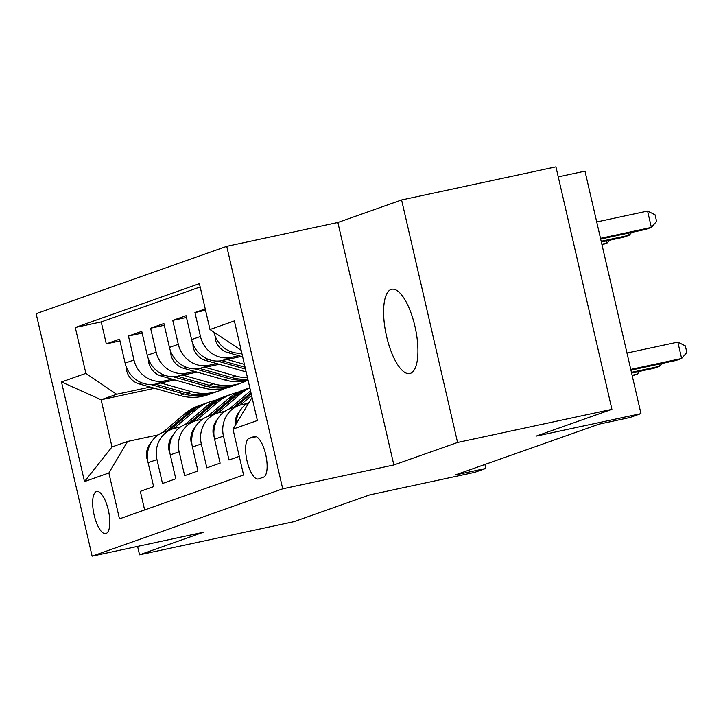 <?xml version="1.0" encoding="UTF-8"?>
<svg xmlns="http://www.w3.org/2000/svg" width="723" height="723" viewBox="0 0 723 723"><rect width="100%" height="100%" fill="white"/><g stroke="black" fill="none" stroke-linecap="round" stroke-linejoin="round"><path stroke-width="1.08" d="M410.447 373.339A43.082 14.93 -102.1 0 0 415.165 327.32A43.082 14.93 -102.1 0 0 391.721 289.272A43.082 14.93 -102.1 0 0 391.08 289.453A43.082 14.93 -102.1 0 0 386.371 335.463A43.082 14.93 -102.1 0 0 409.805 373.52A43.082 14.93 -102.1 0 0 410.447 373.339M106.082 533.502A21.545 7.465 -102.1 0 0 108.432 510.492A21.545 7.465 -102.1 0 0 96.719 491.468A21.545 7.465 -102.1 0 0 96.394 491.559A21.545 7.465 -102.1 0 0 94.035 514.568A21.545 7.465 -102.1 0 0 105.757 533.592A21.545 7.465 -102.1 0 0 106.082 533.502M226.742 246.335L36.15 313.674L92.128 556.15L282.72 488.811L226.742 246.335L337.867 222.485L393.854 464.961L457.569 442.458L401.59 199.973L337.867 222.485M401.59 199.973L555.933 166.85L611.911 409.326L536.014 436.15L640.967 413.619L584.988 171.143L558.246 176.882M137.605 546.389L139.548 554.812L293.89 521.69L369.796 494.866L474.749 472.345L485.838 468.432L484.916 464.473M457.569 442.458L611.911 409.326M144.636 509.959L140.334 491.333L153.628 486.633L148.107 462.711L156.972 459.575A26.932 25.233 -109.5 0 1 172.698 428.893A26.932 25.233 -109.5 0 1 175.617 428.061L180.434 427.031M156.972 459.575L162.494 483.497L175.797 478.798L170.276 454.884L179.132 451.748A26.932 25.233 -109.5 0 1 194.858 421.057A26.932 25.233 -109.5 0 1 197.777 420.235L202.594 419.204M179.132 451.748L184.654 475.671L197.957 470.971L192.435 447.049L201.301 443.922A26.932 25.233 -109.5 0 1 217.027 413.231A26.932 25.233 -109.5 0 1 219.937 412.408L224.754 411.369M201.301 443.922L206.823 467.835L220.117 463.145L214.595 439.223L223.461 436.086A26.932 25.233 -109.5 0 1 239.186 405.395A26.932 25.233 -109.5 0 1 242.106 404.573L246.914 403.542M223.461 436.086L228.983 460.009L239.277 456.376M205.233 308.92L194.939 312.553L205.549 310.275M241.365 356.439L222.341 360.524A26.932 25.233 70.5 0 1 191.595 339.611L186.073 315.689L172.779 320.388L186.48 317.442M219.205 364.265L200.181 368.35A26.932 25.233 70.5 0 1 169.435 347.438L163.913 323.515L150.619 328.215L164.32 325.278M197.045 372.101L178.021 376.177A26.932 25.233 70.5 0 1 147.275 355.264L141.753 331.342L128.45 336.041L142.16 333.104M640.967 413.619L629.887 417.533L599.015 424.166L454.966 475.056L485.838 468.432M254.116 436.547L249.236 438.265A20.868 7.23 -102.1 0 0 246.959 460.56A20.868 7.23 -102.1 0 0 258.31 478.988A20.868 7.23 -102.1 0 0 258.617 478.897L263.497 477.18A20.868 7.23 -102.1 0 0 265.784 454.884A20.868 7.23 -102.1 0 0 254.424 436.457A20.868 7.23 -102.1 0 0 254.116 436.547L254.749 436.412M154.568 388.287L101.121 399.756L112.011 446.941L127.528 441.455L108.884 472.978L119.476 518.852L243.579 475.002L232.987 429.128L252.047 397.469M108.884 472.978L84.501 481.59L61.509 381.97L85.883 373.357L75.291 327.483L199.403 283.633L209.986 329.516L234.369 320.904L257.37 420.515L232.987 429.128M172.417 379.232L164.727 380.876A26.932 25.233 -109.5 0 1 133.972 359.964L128.45 336.041M174.876 379.927L155.861 384.012L164.727 380.876M194.577 371.396L186.886 373.05A26.932 25.233 -109.5 0 1 156.141 352.137L150.619 328.215M216.737 363.57L209.046 365.223A26.932 25.233 -109.5 0 1 178.301 344.302L172.779 320.388M238.897 355.743L231.206 357.388A26.932 25.233 -109.5 0 1 200.461 336.475L194.939 312.553M241.807 353.113A26.932 25.233 -109.5 0 1 213.845 332.137M200.163 286.959L101.22 321.916L106.29 343.877L119.991 340.931M155.861 384.012A26.932 25.233 70.5 0 1 125.115 363.1L119.593 339.177L106.29 343.877M236.041 423.958A26.932 25.233 -109.5 0 1 248.829 402.35M127.528 441.455L158.265 434.857M241.148 350.284L209.986 329.516M393.854 464.961L282.72 488.811M139.548 554.812L203.262 532.3L92.128 556.15M150.248 387.058L116.629 394.27L101.121 399.756L61.509 381.97M239.186 405.395L230.321 408.531A26.932 25.233 70.5 0 0 214.595 439.223M217.027 413.231L208.161 416.358A26.932 25.233 70.5 0 0 192.435 447.049M194.858 421.057L186.001 424.193A26.932 25.233 70.5 0 0 170.276 454.884M101.22 321.916L75.291 327.483M85.883 373.357L116.629 394.27M172.698 428.893L163.832 432.02A26.932 25.233 70.5 0 0 148.107 462.711M84.501 481.59L112.011 446.941M630.754 369.408L681.617 358.491L676.077 360.443L630.926 370.14M626.977 353.023L677.84 342.106L681.617 358.491L686.85 352.435L685.341 345.883L677.84 342.106M600.668 239.069L645.82 229.372L651.36 227.42L647.582 211.035L596.719 221.952M647.582 211.035L655.074 214.812L656.592 221.365L651.36 227.42L600.497 238.337M235.255 425.287A17.84 16.719 -109.5 0 1 239.684 411.351M631.432 372.336L659.457 366.317L653.917 368.278L631.604 373.068M661.907 363.488L659.457 366.317L658.951 364.121M240.47 404.988L251.595 395.499M214.135 436.719L213.393 434.975A17.84 16.719 -109.5 0 1 217.524 419.177M229.435 408.866L250.519 390.872M632.264 375.924L637.297 374.143L636.791 371.947M632.11 375.264L637.297 374.143L639.747 371.315M236.349 406.398L251.188 393.737M250.926 392.625L233.683 407.338M218.31 412.815L239.774 394.505A51.496 48.26 -109.5 0 1 249.851 387.971M191.975 444.555L191.233 442.81A17.84 16.719 -109.5 0 1 195.355 427.013M207.275 416.692L228.694 398.418A51.496 48.26 -109.5 0 1 243.091 390.104L247.302 388.613A51.496 48.26 70.5 0 0 232.905 396.927L211.523 415.174M214.18 414.234L235.562 395.987A51.496 48.26 -109.5 0 1 249.796 387.736M248.64 388.161A51.496 48.26 70.5 0 0 247.302 388.613M196.15 420.641L217.614 402.331A51.496 48.26 -109.5 0 1 232.011 394.017A51.496 48.26 -109.5 0 1 237.677 392.417M169.815 452.381L169.074 450.637A17.84 16.719 -109.5 0 1 173.195 434.839M185.115 424.528L206.525 406.245A51.496 48.26 -109.5 0 1 220.931 397.93L225.142 396.448A51.496 48.26 70.5 0 0 210.736 404.763L189.363 423M192.02 422.06L213.402 403.823A51.496 48.26 -109.5 0 1 227.799 395.508L232.011 394.017M226.48 395.996A51.496 48.26 70.5 0 0 225.142 396.448M215.083 336.005L215.282 339.331A17.84 16.719 70.5 0 0 227.799 352.589L242.657 356.81M239.485 353.222L241.997 353.936M601.346 241.997L623.66 237.207L629.2 235.246L601.175 241.265M631.649 232.417L629.2 235.246L628.694 233.05M192.924 343.832L193.122 347.157A17.84 16.719 70.5 0 0 205.639 360.416L246.145 371.92M227.203 359.476L244.401 364.365M217.325 361.048L245.486 369.046M245.07 367.239L221.807 360.632M602.006 244.853L607.04 243.073L601.852 244.193M609.48 240.244L607.04 243.073L606.534 240.876M170.764 351.667L170.962 354.993A17.84 16.719 70.5 0 0 183.479 368.242L224.41 379.873A51.496 48.26 70.5 0 0 248.097 380.37M205.043 367.311L235.49 375.96A51.496 48.26 70.5 0 0 247.492 377.749M195.165 368.884L228.622 378.382A51.496 48.26 70.5 0 0 247.953 379.729M247.808 379.105A51.496 48.26 -109.5 0 1 231.279 377.442L199.647 368.459M148.604 359.494L148.793 362.819A17.84 16.719 70.5 0 0 161.31 376.077L202.25 387.7A51.496 48.26 70.5 0 0 230.276 386.913L234.487 385.422A51.496 48.26 70.5 0 0 235.806 384.934M182.874 375.138L213.33 383.786A51.496 48.26 70.5 0 0 241.355 383A51.496 48.26 70.5 0 0 246.769 380.678M172.996 376.71L206.462 386.218A51.496 48.26 70.5 0 0 234.487 385.422M241.355 383L237.144 384.482A51.496 48.26 -109.5 0 1 209.119 385.278L177.478 376.285M173.99 428.477L195.445 410.158A51.496 48.26 -109.5 0 1 209.851 401.843A51.496 48.26 -109.5 0 1 215.517 400.253M147.646 460.217L146.914 458.472A17.84 16.719 -109.5 0 1 151.035 442.666M162.946 432.354L184.365 414.08A51.496 48.26 -109.5 0 1 198.762 405.766L202.973 404.274A51.496 48.26 70.5 0 0 188.576 412.589L167.203 430.836M169.86 429.896L191.233 411.649A51.496 48.26 -109.5 0 1 205.639 403.335L209.851 401.843M204.311 403.823A51.496 48.26 70.5 0 0 202.973 404.274M126.435 367.32L126.633 370.655A17.84 16.719 70.5 0 0 139.15 383.904L180.09 395.535A51.496 48.26 70.5 0 0 208.116 394.74L212.327 393.258A51.496 48.26 70.5 0 0 213.647 392.761M160.714 382.964L191.17 391.613A51.496 48.26 70.5 0 0 219.196 390.827A51.496 48.26 70.5 0 0 224.609 388.504M150.836 384.546L184.293 394.044A51.496 48.26 70.5 0 0 212.327 393.258M219.196 390.827L214.984 392.318A51.496 48.26 -109.5 0 1 186.959 393.104L155.318 384.121M178.021 376.177L186.886 373.05M200.181 368.35L209.046 365.223M222.341 360.524L231.206 357.388M125.115 363.1L133.972 359.964M147.275 355.264L156.141 352.137M169.435 347.438L178.301 344.302M191.595 339.611L200.461 336.475M256.367 436.737L249.236 438.265M235.562 395.987L239.774 394.505M228.694 398.418L232.905 396.927M213.402 403.823L217.614 402.331M206.525 406.245L210.736 404.763M216.294 338.617L215.255 338.988M230.655 351.577L227.799 352.589M194.126 346.453L193.095 346.814M208.495 359.403L205.639 360.416M171.966 354.279L170.935 354.641M228.622 378.382L224.41 379.873M235.49 375.96L231.279 377.442M186.335 367.239L183.479 368.242M149.806 362.106L148.775 362.476M206.462 386.218L202.25 387.7M213.33 383.786L209.119 385.278M164.175 375.065L161.31 376.077M191.233 411.649L195.445 410.158M184.365 414.08L188.576 412.589M127.646 369.941L126.615 370.303M184.293 394.044L180.09 395.535M191.17 391.613L186.959 393.104M142.006 382.901L139.15 383.904"/></g></svg>
